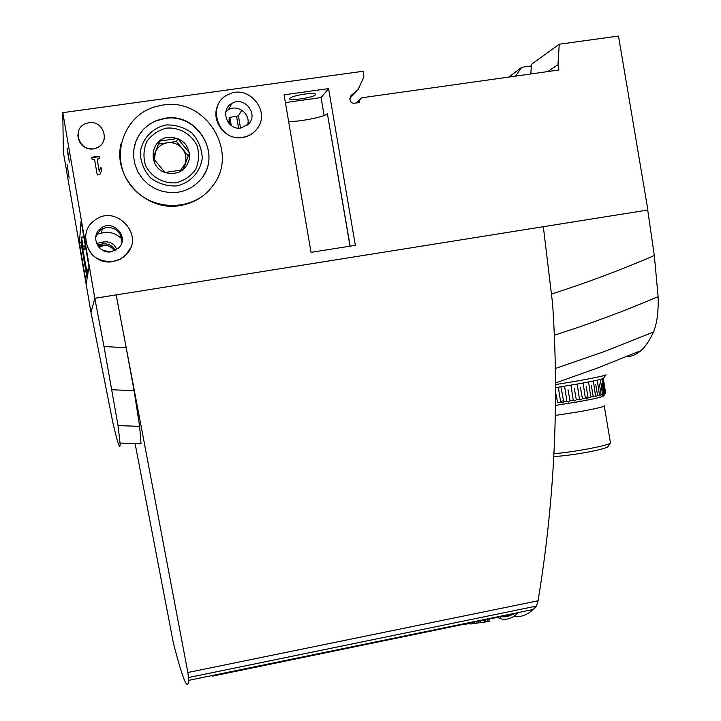 <?xml version="1.0" encoding="UTF-8"?>
<svg xmlns="http://www.w3.org/2000/svg" width="721" height="721" viewBox="0 0 721 721"><rect width="100%" height="100%" fill="white"/><g stroke="black" fill="none" stroke-linecap="round" stroke-linejoin="round"><path stroke-width="1.08" d="M457.871 625.314L451.499 626.306M513.343 613.895C509.125 616.662 504.646 617.482 499.914 616.338M558.297 387.231L560.713 402.282L557.657 402.733L556.035 394.171M564.57 386.231L566.94 401.309L563.75 401.813L561.704 390.899M570.933 385.176L573.258 400.272L570.032 400.813L568.013 389.8M577.179 384.095L579.468 399.191L576.313 399.74L574.322 388.682M583.118 383.013L585.371 398.1L582.397 398.659L580.441 387.583M605.595 393.089L604.063 382.959M603.288 378.462L605.514 393.26L603.567 383.076M602.341 378.84L604.549 393.738L603.666 394.036L601.999 383.437M600.332 379.417L602.531 394.369L601.116 394.748L599.385 383.987M597.294 380.147L599.493 395.153L597.592 395.595L595.798 384.699M593.338 381.003L595.537 396.054L593.212 396.55L591.355 385.555M588.561 381.977L590.787 397.046L588.093 397.577L586.182 386.528M585.263 397.379L587.994 397.01L585.263 397.388M603.513 395.991L603.459 396.063C601.891 397.082 594.266 398.857 580.576 401.39L555.54 405.409M605.514 393.26L604.531 394.603M604.549 393.738L603.856 394.919L605.171 393.477M602.531 394.369L602.071 395.36L603.666 394.036M599.493 395.153L599.232 395.919L601.116 394.748M595.537 396.054L595.42 396.568L597.592 395.595M590.787 397.046L593.212 396.55M585.371 398.1L586.398 398.974L588.093 397.577M579.468 399.191L580.775 400.02L582.397 398.659M573.258 400.272L574.817 401.074L576.313 399.74M566.94 401.309L568.716 402.102L570.032 400.813M560.713 402.282L562.614 403.084L563.75 401.813M556.098 394.468L557.657 402.733M604.279 406.139L610.507 443C609.615 445.38 571.077 452.626 553.917 453.617M607.812 446.705L607.74 446.804C606.145 448.092 599.521 449.859 587.876 452.103C573.492 454.708 562.128 456.177 553.764 456.492M626.558 356.616C631.569 356.634 636.355 354.633 640.924 350.622C645.547 346.54 649.72 340.339 653.442 332.039C657.011 323.648 658.57 311.842 658.111 296.628L654.326 255.486L647.701 210.045L543.337 226.691M103.995 346.504L118.037 425.597L120.046 443.082C120.362 451.202 118.01 444.569 112.981 423.2L90.99 312.346L94.821 298.323L103.995 346.504L126.193 347.774L116.153 294.916L94.821 298.323L62.799 112.665L63.331 152.185L90.99 312.346M120.046 443.082L141.019 443.748L139.649 426.336L134.079 390.719L126.193 347.774M647.701 210.045L116.153 294.916M135.097 443.595L173.328 642.762C182.602 679.038 187.703 691.574 188.65 680.372L187.875 672.504L116.171 294.88L94.83 298.287M514.037 616.266C520.535 617.455 526.916 615.202 533.189 609.488L536.451 606.073L538.055 600.791C554.485 501.446 559.316 402.291 552.556 303.334L543.328 226.673M517.543 613.211L212.325 676.163L212.217 675.523M517.57 613.337C512.469 618.312 506.926 620.15 500.951 618.852M500.635 618.78L499.094 618.375M647.9 209.973L618.492 36.05L559.235 44.215L531.413 64.385L530.827 73.957M62.799 112.665L363.609 71.19L363.844 76.904L358.112 89.566L351.497 95.172L349.901 99.282L351.208 102.571L353.687 103.328L359.716 102.481L359.4 100.643L361.392 97.849L558.91 70L557.991 64.611L559.235 44.215M328.569 88.611L284.065 94.821L311.03 252.35L355.354 245.338L328.569 88.611L321.061 97.578L324.126 115.486M257.352 128.365L257.181 128.608C253.531 133.565 248.628 136.539 242.481 137.531C225.006 140.829 209.604 119.614 218.418 104.284M130.519 247.898L126.238 254.594L123.832 256.838L119.181 259.749L112.855 261.678C95.361 261.804 86.304 253.233 85.682 235.965M213.74 184.396L212.497 186.144C204.313 196.842 193.471 203.322 179.962 205.575C146.066 211.938 112.692 177.222 121.038 143.812M104.374 137.999C103.581 142.704 100.994 146.048 96.614 148.03L93.415 148.905C83.879 148.968 78.688 144.317 77.841 134.962M92.18 159.774L91.747 157.241L99.083 156.187L99.516 158.719L97.137 159.062L99.192 171.003L100.949 167.038L101.571 170.652L99.813 174.617L97.254 174.996L94.568 159.431L92.18 159.774M85.42 245.816L83.104 246.321L83.041 246.915L81.518 238.101L82.78 249.385L85.961 248.898M83.104 246.321L81.527 237.191L81.022 242.797L87.097 278.369M87.854 273.836L87.142 269.708L88.593 269.402M87.773 274.322L87.142 269.708M82.78 249.385L87.592 275.413M115.306 250.439C112.494 245.546 108.267 243.374 102.616 243.905L103.049 242.004C109.682 241.084 114.269 243.59 116.811 249.52M98.966 247.339L102.04 246.429L102.31 245.257L97.885 245.933M85.763 247.799L82.906 248.24M102.31 245.257C107.474 244.716 111.503 246.591 114.405 250.863M83.041 246.915L85.547 246.528M97.173 244.743L102.616 243.905M103.049 242.004L96.56 243.41M96.425 234.226L105.077 232.333C111.692 232.099 117.235 234.289 121.705 238.885M83.897 236.966L81.581 237.47M83.87 236.83L81.527 237.191M101.913 249.845L109.745 251.926M231.261 125.571L229.855 117.361L238.417 115.892L241.85 110.187M230.008 124.553L229.026 118.812L229.855 117.361M227.773 121.939L227.647 121.2L229.386 120.948M225.853 111.71L228.404 109.763C237.876 103.698 251.287 114.495 247.501 125.094M241.012 127.996C227.295 130.654 219.535 109.763 231.901 103.445C243.995 95.713 258.776 113.765 248.7 123.922L241.012 127.996M356.444 102.941L361.392 97.849M357.274 102.824L359.4 100.643M349.847 98.263L356.841 91.152M547.861 71.559L557.991 64.611M81.085 221.203L79.346 243.049L86.295 283.254L88.989 266.941L81.103 221.203M67.026 164.262L69.171 178.186L67.026 164.262M67.053 148.823L69.351 162.162L67.341 148.778M304.523 94.091C296.574 95.334 291.635 96.749 289.725 98.326C286.706 101.535 313.689 97.759 315.537 94.721C315.924 93.36 312.256 93.153 304.523 94.091M285.39 102.58L321.061 97.578M288.625 121.47C298.864 121.93 323.45 117.135 327.415 113.891L350.154 246.158M327.415 113.891L350.027 246.176M242.617 137.332C217.706 142.136 205.53 103.013 229.206 94.127C248.952 84.465 270.844 111.268 257.325 128.401C253.675 133.367 248.772 136.341 242.617 137.332M112.891 261.57C90.107 266.292 75.399 233.496 94.514 220.482C115.513 203.151 145.552 235.461 126.283 254.486L120.209 259.145L112.891 261.57M111.205 251.782C98.48 254.387 89.99 236.344 100.363 228.683C112.377 218.003 130.303 237.245 118.505 248.096L111.205 251.782M121.299 243.896C122.318 233.171 117.352 227.656 106.402 227.34L100.084 230.134L95.74 237.092M98.633 246.952L102.04 246.429M162.793 105.077L155.096 106.762C123.219 115.829 109.655 157.403 129.996 184.378C149.571 211.875 193.643 212.47 212.605 185.982C239.787 152.672 205.882 97.2 162.793 105.077M177.781 192.264L169.994 192.615L162.252 191.353L154.889 188.551L148.229 184.306L142.551 178.808L138.117 172.283L135.115 165.037L133.673 157.358L133.854 149.589L135.656 142.073L138.991 135.133L143.713 129.059L149.626 124.12L156.466 120.524L165.055 118.253C198.266 112.061 223.086 156.493 199.906 180.322C193.994 186.856 186.622 190.84 177.781 192.264M203.664 175.221C220.356 150.121 195.148 112.945 164.983 118.469L156.394 120.74C145.363 125.436 138.144 133.529 134.746 145.011M166.1 124.967C152.194 127.878 141.956 138.919 140.216 152.978C140.703 162.468 144.173 170.805 150.617 177.988C158.404 183.675 167.065 186.324 176.582 185.937C190.452 182.927 200.555 171.877 202.259 157.917C201.763 148.499 198.329 140.207 191.957 133.052C184.243 127.347 175.618 124.652 166.1 124.967M88.962 122.768L87.169 123.138C69.685 127.5 80.328 155.222 96.641 147.832C110.673 142.758 103.716 120.019 88.962 122.768M91.828 157.692L99.02 156.664L99.083 156.187M99.02 156.664L99.381 158.737M99.192 171.003L97.137 159.062M99.128 171.445L100.949 167.038M100.886 167.488L101.472 170.886M603.477 378.3L606.064 374.776C604.378 375.749 595.348 377.714 578.972 380.688L555.675 384.572M603.432 378.354C601.855 379.282 593.554 381.121 578.512 383.851L555.675 387.637M560.559 401.336L563.561 400.804M604.486 405.427C605.991 406.211 598.547 408.14 582.162 411.231L555.35 415.449M500.554 616.527L500.608 618.627M484.611 619.808L485.188 619.79L485.548 621.935L473.346 623.62M476.734 621.43L477.005 623.007L470.714 624.044L470.489 622.719M487.946 621.259L487.621 619.339L488.892 619.51L489.217 621.43L485.494 621.574M470.615 623.494L460.088 624.855M487.621 619.339L483.016 619.844M480.141 620.727L480.447 622.565M485.188 619.79L484.097 620.15L484.458 622.286M484.097 620.15L482.583 620.222M508.936 77.048L521.707 67.287L531.323 65.935M515.533 76.111L521.707 67.287M166.641 128.104C179.385 127.157 191.344 134.034 197.004 145.534C199.42 153.699 198.978 161.648 195.688 169.372C190.813 176.194 184.27 180.674 176.041 182.801C163.306 183.837 151.248 176.996 145.525 165.442C143.091 157.223 143.533 149.229 146.868 141.478C151.798 134.638 158.395 130.186 166.641 128.104M168.218 137.278C181.782 137.405 188.956 144.182 189.749 157.611C186.505 170.571 178.222 175.545 164.911 172.535C147.463 166.686 150.085 138.955 168.218 137.278M177.726 138.504L159.539 141.1L153.122 158.106L164.938 172.463L183.107 169.805L189.47 152.852L177.726 138.504L176.474 141.469L167.488 142.758L158.494 144.038L159.539 141.1M158.494 144.038L153.167 158.16M182.746 169.886L189.47 152.852M188.091 155.646L176.474 141.469M154.483 159.954L155.321 152.446C157.593 147.03 161.648 143.794 167.488 142.758C173.4 142.118 178.33 144.056 182.287 148.562C185.919 153.321 186.802 158.476 184.946 164.028L180.457 170.345M653.442 332.039L605.18 351.244L555.53 368.44M134.079 390.719L112.034 389.737M139.649 426.336L118.037 425.597M654.326 255.486C621.196 269.852 587.02 282.677 551.79 293.961M658.111 296.628C624.611 310.994 590.075 323.828 554.512 335.148M538.055 600.791L187.875 672.504M536.451 606.073L188.668 677.506M102.328 228.665L101.4 233.135M238.579 128.122L236.569 116.414M350.514 96.226L351.497 95.172M240.508 128.059L238.426 115.883L240.508 128.059M81.022 242.77L79.346 243.022M81.473 245.789L79.797 246.041M86.736 280.55L85.781 280.703M603.459 396.063L605.027 393.927M607.74 446.804L610.507 443M640.924 350.622L598.79 367.557L555.675 382.914M533.189 609.497L188.65 680.372M231.901 103.445L228.404 109.763M315.41 94L315.537 94.721M81.022 242.797L79.346 243.049M100.363 228.683L100.084 230.134M560.92 386.816L563.75 401.885M212.235 675.523L212.344 676.118"/></g></svg>
